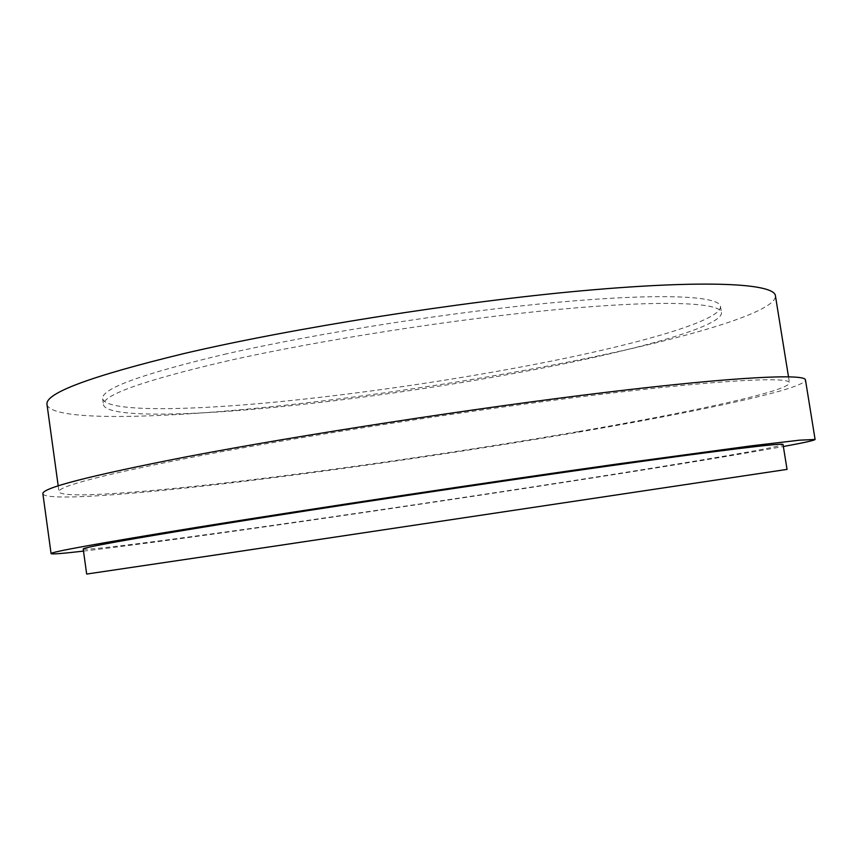 <?xml version="1.0" encoding="UTF-8"?>
<svg xmlns="http://www.w3.org/2000/svg" width="858" height="858" viewBox="0 0 858 858"><rect width="100%" height="100%" fill="white"/><g stroke="black" fill="none" stroke-linecap="round" stroke-linejoin="round"><path stroke-width="0.64" stroke-dasharray="4.29 3.22" d="M86.669 574.056L787.043 469.39M83.215 549.066C85.5 550.815 165.079 540.572 262.623 526.812C361.465 512.848 478.174 495.474 579.783 479.611C688.534 462.623 782.26 446.868 783.032 444.476M83.505 551.104C180.695 539.736 412.462 506.081 590.39 478.281C674.227 465.208 738.556 454.611 783.354 446.514M42.9 493.908C46.396 501.447 134.942 494.465 240.69 481.735C348.005 468.747 473.326 450.268 583.129 431.338C701.233 410.961 805.287 388.813 805.469 379.944M47.029 404.654C51.308 419.626 136.175 419.176 238.116 409.985C341.463 400.525 462.226 382.958 567.106 362.291C679.665 340.079 776.79 312.655 775.428 295.796M577.82 431.681C472.318 449.892 351.351 467.739 248.209 480.223C146.482 492.46 62.248 499.056 59.03 491.881C57.239 486.422 103.872 474.431 198.917 455.93C307.84 435.156 475.16 409.438 599.163 394.541C723.562 379.579 789.371 376.651 789.457 382.722C789.435 391.087 691.033 412.119 577.82 431.681M225.161 361.433C317.449 340.497 455.834 318.854 559.427 309.33C663.32 299.742 720.516 302.499 721.471 312.559C722.876 325.708 644.133 348.08 548.519 366.913C458.622 384.609 353.442 399.967 264.736 408.269C177.038 416.377 106.735 416.816 103.518 404.912C101.812 395.345 142.364 380.855 225.161 361.433M224.153 354.375C316.377 333.194 454.719 311.518 558.333 302.209C662.237 292.846 719.476 296.021 720.495 306.445C721.986 320.098 643.318 342.846 547.736 361.851C457.882 379.697 352.713 395.045 264.007 403.163C176.287 411.079 105.942 411.154 102.67 398.777C100.912 388.856 141.409 374.056 224.153 354.375M58.205 485.907L59.03 491.881M720.495 306.445L721.471 312.559M788.491 376.769L789.457 382.722M102.67 398.777L103.518 404.912"/><path stroke-width="1.29" d="M224.506 553.646L86.669 574.056L83.215 549.066C82.175 547.629 127.885 539.403 220.334 524.41C325.386 507.486 484.856 483.472 602.777 466.849C721.052 450.16 783.569 442.717 783.032 444.476L787.043 469.39L224.506 553.646M783.354 446.514C803.957 442.739 814.532 440.39 815.1 439.468L799.645 440.175L751.329 445.838L617.567 463.974C487.591 482.293 311.315 508.869 197.158 527.295C98.327 543.371 49.635 552.155 51.083 553.646C51.898 554.365 62.698 553.517 83.505 551.104M815.1 439.468L805.469 379.944C805.415 373.605 736.925 376.598 606.424 392.288C476.329 407.915 300.579 434.974 187.141 456.681C88.975 475.868 40.894 488.277 42.9 493.908L51.083 553.646M788.491 376.769L775.428 295.796C774.334 283.548 707.593 279.461 583.043 290.68C458.88 301.823 292.267 328.185 184.352 353.464C90.229 376.287 44.444 393.35 47.029 404.654L58.205 485.907"/></g></svg>
